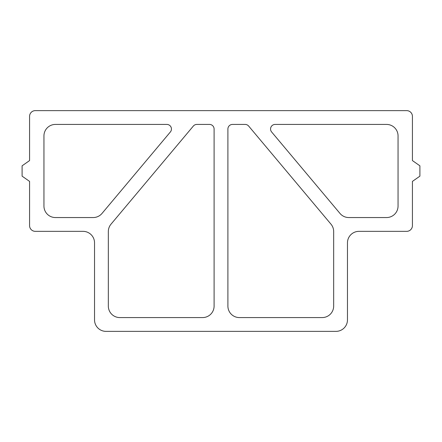 <?xml version="1.0" encoding="UTF-8"?>
<svg xmlns="http://www.w3.org/2000/svg" width="442" height="442" viewBox="0 0 442 442"><rect width="100%" height="100%" fill="white"/><g stroke="black" fill="none" stroke-linecap="round" stroke-linejoin="round"><path stroke-width="0.66" d="M275.162 124.423A4.597 4.597 0 0 0 271.637 131.981L339.997 213.442A11.498 11.498 0 0 0 348.804 217.552L386.557 217.552A11.498 11.498 0 0 0 398.054 206.055L398.054 135.921A11.498 11.498 0 0 0 386.557 124.423L275.162 124.423M227.901 306.079A11.498 11.498 0 0 0 239.393 317.577L322.174 317.577A11.498 11.498 0 0 0 333.671 306.079L333.671 231.558A11.498 11.498 0 0 0 330.981 224.166L248.669 126.069A4.597 4.597 0 0 0 245.144 124.423L232.498 124.423A4.597 4.597 0 0 0 227.901 129.025L227.901 306.079M29.575 160.579L22.1 165.816L22.1 176.159L29.575 181.391L29.575 225.597A5.746 5.746 0 0 0 35.321 231.348L83.035 231.348A11.498 11.498 0 0 1 94.533 242.846L94.533 319.875A11.498 11.498 0 0 0 106.03 331.373L335.97 331.373A11.498 11.498 0 0 0 347.467 319.875L347.467 242.846A11.498 11.498 0 0 1 358.965 231.348L406.679 231.348A5.746 5.746 0 0 0 412.425 225.597L412.425 181.391L419.9 176.159L419.9 165.816L412.425 160.579L412.425 116.379A5.746 5.746 0 0 0 406.679 110.627L35.321 110.627A5.746 5.746 0 0 0 29.575 116.379L29.575 160.579M108.329 231.558L108.329 306.079A11.498 11.498 0 0 0 119.826 317.577L202.607 317.577A11.498 11.498 0 0 0 214.099 306.079L214.099 129.025A4.597 4.597 0 0 0 209.502 124.423L196.856 124.423A4.597 4.597 0 0 0 193.331 126.069L111.019 224.166A11.498 11.498 0 0 0 108.329 231.558M43.946 135.921L43.946 206.055A11.498 11.498 0 0 0 55.443 217.552L93.196 217.552A11.498 11.498 0 0 0 102.003 213.442L170.363 131.981A4.597 4.597 0 0 0 166.838 124.423L55.443 124.423A11.498 11.498 0 0 0 43.946 135.921"/></g></svg>
